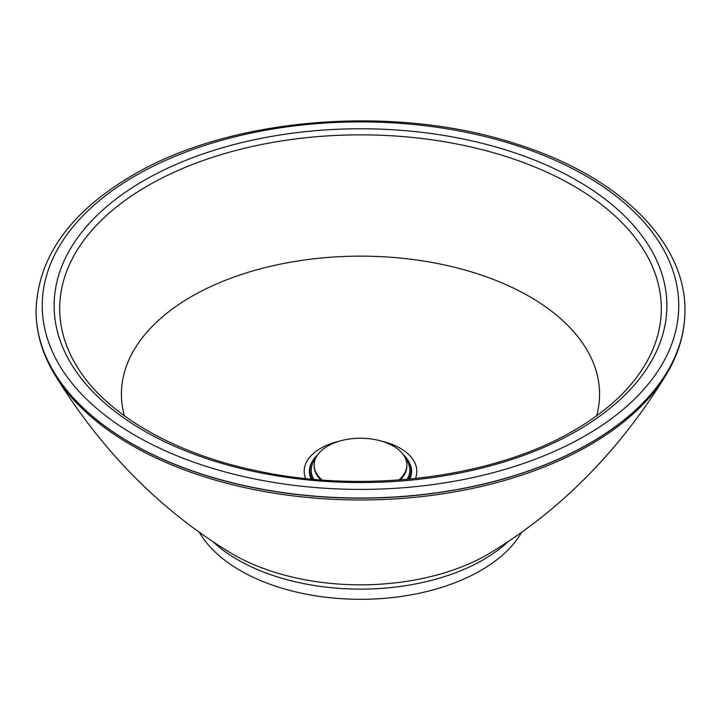 <?xml version="1.0" encoding="UTF-8"?>
<svg xmlns="http://www.w3.org/2000/svg" width="721" height="721" viewBox="0 0 721 721"><rect width="100%" height="100%" fill="white"/><g stroke="black" fill="none" stroke-linecap="round" stroke-linejoin="round"><path stroke-width="1.08" d="M521.535 532.54A169.949 98.119 180 0 1 480.673 570.563A169.949 98.119 180 0 1 240.327 570.563A169.949 98.119 180 0 1 199.465 532.54M315.465 458.664A49.28 28.452 0 0 0 313.806 479.312M408.573 479.186A50.515 29.164 0 0 0 403.291 454.717M317.709 454.717A50.515 29.164 0 0 0 312.427 479.186M407.194 479.312A49.28 28.452 0 0 0 405.535 458.664M398.893 479.997A46.351 26.758 0 0 0 406.851 465A46.351 26.758 0 0 0 393.278 446.074A46.351 26.758 0 0 0 327.722 446.074A46.351 26.758 0 0 0 314.149 465A46.351 26.758 0 0 0 322.107 479.997M400.146 479.898A46.351 26.758 0 0 0 406.851 466.036L406.851 465M314.149 465L314.149 466.036A46.351 26.758 0 0 0 320.854 479.898M213.371 542.093A173.599 100.228 0 0 0 237.75 559.766A173.599 100.228 0 0 0 483.25 559.766A173.599 100.228 0 0 0 507.629 542.093M589.922 443.154A324.45 187.316 0 0 0 684.95 310.697C685.815 241.355 618.14 175.924 516.876 144.164C395.261 103.779 230.477 117.036 132.358 175.419C69.829 212.334 37.726 257.424 36.05 310.697A324.45 187.316 0 0 0 131.078 443.154A324.45 187.316 0 0 0 589.922 443.154M135.449 175.726A318.267 183.756 180 0 1 585.551 175.726A318.267 183.756 180 0 1 585.551 435.583A318.267 183.756 180 0 1 135.449 435.583A318.267 183.756 180 0 1 135.449 175.726M577.142 430.734A306.371 176.879 0 0 0 577.142 180.583A306.371 176.879 0 0 0 143.858 180.583A306.371 176.879 0 0 0 143.858 430.734A306.371 176.879 0 0 0 577.142 430.734M147.805 185.721A300.801 173.662 180 0 1 521.725 161.901A300.801 173.662 180 0 1 643.483 367.404C628.595 391.142 605.442 412.151 574.051 430.428C493.894 477.834 363.726 494.417 255.928 470.642C173.283 453.428 106.005 414.025 77.517 367.404A300.801 173.662 180 0 1 147.805 185.721M684.95 310.769A324.45 187.316 180 0 1 684.95 310.832A324.45 187.316 180 0 1 589.922 443.289A324.45 187.316 180 0 1 131.078 443.289A324.45 187.316 180 0 1 36.05 310.832A324.45 187.316 180 0 1 36.05 310.769M36.05 310.697L36.05 310.832C36.131 333.084 42.494 354.57 55.147 375.28A323.864 186.982 0 0 0 131.492 445.199A323.864 186.982 0 0 0 589.508 445.199A323.864 186.982 0 0 0 665.853 375.28C678.506 354.57 684.869 333.084 684.95 310.832L684.95 310.697M409.807 479.068A51.11 29.507 0 0 0 408.762 461.602M305.587 478.51A56.31 32.508 180 0 1 320.683 448.318A56.31 32.508 180 0 1 339.492 441.144M596.609 415.837A239.075 138.026 0 0 0 469.092 271.204A239.075 138.026 0 0 0 191.453 296.574A239.075 138.026 0 0 0 124.391 415.837M665.853 375.28C619.006 451.346 560.154 510.765 489.289 553.539A180.187 104.031 180 0 1 487.91 554.35A180.187 104.031 180 0 1 233.09 554.35A180.187 104.031 180 0 1 231.702 553.539C160.846 510.765 101.994 451.346 55.147 375.28M381.508 441.144A56.31 32.508 180 0 1 415.413 478.51M312.238 461.602A51.11 29.507 0 0 0 311.193 479.068"/></g></svg>
